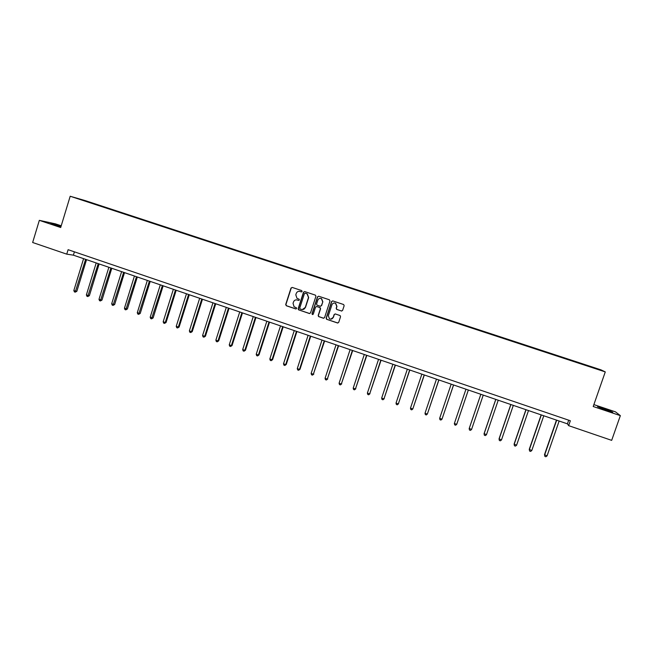 <?xml version="1.0" encoding="UTF-8"?>
<svg xmlns="http://www.w3.org/2000/svg" width="653" height="653" viewBox="0 0 653 653"><rect width="100%" height="100%" fill="white"/><g stroke="black" fill="none" stroke-linecap="round" stroke-linejoin="round"><path stroke-width="0.98" d="M302.127 291.434L301.702 290.585L292.201 287.426L291.009 288.046L285.696 304.527L286.292 305.743L295.776 308.934L296.609 308.502L296.372 307.751L294.087 306.771L293.042 303.343L293.491 301.972C294.234 300.249 295.507 299.596 297.295 299.996L298.527 300.404L299.368 299.972L299.098 299.196L297.017 298.372L295.801 294.821L296.242 293.442C296.993 291.72 298.266 291.058 300.062 291.458L301.294 291.875L302.127 291.434M604.237 408.688L597.568 406.705L606.057 410.198L612.743 412.182L604.237 408.688M61.072 226.289L50.771 223.293L60.9 226.852M341.405 311.008L342.613 310.387L344.147 305.71L343.649 304.535L332.785 300.911L331.577 301.531L326.165 318.142L326.541 319.26L337.487 322.974L338.703 322.362L340.548 316.721L340.115 315.57L335.34 313.954L334.124 314.575L333.21 317.366C332.377 319.072 331.104 319.529 329.398 318.737L328.353 315.734L331.92 304.796C332.671 303.196 333.871 302.69 335.511 303.278L336.785 306.42L336.189 308.24L336.646 309.4L341.731 311.057M61.219 225.799L55.399 223.848L39.335 220.347L60.696 227.522L70.189 196.251L605.274 371.908L593.21 406.509L620.35 415.635L611.673 440.359L568.641 425.65L570.347 420.752L68.108 249.691L66.745 254.148L73.389 255.168L567.424 423.846L568.641 425.65M39.335 220.347L32.65 242.5L66.745 254.148M315.913 296.323L315.456 295.164L304.69 291.573L303.498 292.193L298.152 308.714L298.478 309.791L309.342 313.505L310.534 312.885L315.913 296.323M318.697 296.233L329.381 299.776L329.985 301.009L324.574 317.611L323.374 318.223L318.566 316.566L318.199 315.464L320.386 308.747L319.782 307.522L316.754 306.51L315.554 307.122L313.285 314.117L312.273 314.46L312.028 313.693L317.489 296.854L318.697 296.233M620.35 415.635L615.51 411.872L593.871 404.607M582.011 364.145L84.204 200.683M484.02 331.977L582.035 364.088M70.189 196.251L85.274 200.626L601.038 369.876L605.274 371.908M293.777 269.526L297.597 270.783M293.777 269.477L84.172 200.422M297.711 270.456L484.134 331.634M568.698 420.189L567.424 423.846M74.401 251.838L73.389 255.168M301.506 291.907L299.654 291.36M296.764 299.874L298.772 300.437M292.16 287.41L291.222 288.079L285.916 304.543L286.512 305.759L296.046 308.967M304.633 291.556L303.694 292.226L298.356 308.73L298.952 309.946L309.702 313.546M305.261 293.189L304.42 293.63L299.727 308.134L299.964 308.885L301.449 309.424C303.245 309.832 304.518 309.171 305.269 307.449L308.485 297.523L307.073 293.85L305.245 293.189M302.331 309.571L305.269 307.449M305.465 293.221L307.277 293.874L308.681 297.548L305.473 307.465M316.623 306.477L320.166 307.62L320.574 308.755L318.386 315.472L318.754 316.574L323.749 318.272M318.615 296.209L317.685 296.878L312.216 313.701L312.73 314.575M322.655 301.759L321.423 298.658C319.782 298.037 318.582 298.535 317.823 300.151L316.574 303.996L316.983 305.131L320.199 306.233L321.407 305.612L322.843 301.784L321.611 298.682L320.647 298.397M320.517 306.281L321.407 305.612M322.843 301.784L321.594 305.628M334.711 303.033L335.683 303.302L336.956 306.428L336.36 308.257L336.809 309.416L341.568 311.016M330.851 319.146L333.21 317.366M335.16 313.913L334.295 314.575L333.389 317.366M332.687 300.886L331.748 301.555L326.345 318.142L326.949 319.366L337.887 323.023M83.592 258.653L73.838 290.528L75.846 291.23L76.85 291.303L86.547 259.657M76.85 291.303L75.201 292.169L85.608 259.339M75.201 292.169L74.401 291.883L73.838 290.528M96.195 262.955L86.384 294.911L88.4 295.621L89.379 295.678L99.134 263.959M89.379 295.678L87.747 296.552L98.219 263.649M87.747 296.552L86.939 296.266L86.384 294.911M108.871 267.281L98.995 299.327L101.027 300.029L101.982 300.078L111.785 268.277M101.982 300.078L100.358 300.96L110.904 267.975M100.358 300.96L99.55 300.682L98.995 299.327M121.621 271.632L111.687 303.759L113.728 304.469L114.659 304.51L124.519 272.627M114.659 304.51L113.042 305.4L123.67 272.334M113.042 305.4L112.226 305.114L111.687 303.759M134.436 276.015L124.445 308.216L126.502 308.934L127.4 308.959L137.326 276.994M127.4 308.959L125.8 309.865L136.501 276.717M125.8 309.865L124.984 309.571L124.445 308.216M147.333 280.415L137.285 312.705L139.35 313.424L140.215 313.44L150.206 281.394M140.215 313.44L138.64 314.346L149.406 281.125M138.64 314.346L137.807 314.06L137.285 312.705M160.303 284.847L150.19 317.211L152.271 317.938L153.112 317.946L163.152 285.818M153.112 317.946L151.545 318.86L162.393 285.557M151.545 318.86L150.712 318.574L150.19 317.211M173.355 289.295L163.177 321.749L165.266 322.476L166.074 322.476L176.188 290.267M166.074 322.476L164.523 323.398L165.266 322.476L175.453 290.014M164.523 323.398L163.691 323.113L163.177 321.749M186.472 293.777L176.237 326.312L178.334 327.047L179.118 327.031L189.288 294.74M179.118 327.031L177.583 327.969L178.334 327.047L188.586 294.503M177.583 327.969L176.743 327.675L176.237 326.312M199.671 298.282L189.37 330.9L191.484 331.642L192.235 331.61L202.471 299.237M192.235 331.61L190.717 332.557L191.484 331.642L201.793 299.009M190.717 332.557L189.868 332.263L189.37 330.9M212.951 302.821L202.585 335.52L204.707 336.262L205.434 336.222L215.727 303.767M205.434 336.222L203.924 337.177L204.707 336.262L215.082 303.547M203.924 337.177L203.075 336.883L202.585 335.52M226.305 307.375L215.874 340.164L218.012 340.907L218.706 340.858L229.056 308.322M218.706 340.858L217.212 341.829L218.012 340.907L228.452 308.11M217.212 341.829L216.355 341.527L215.874 340.164M239.733 311.963L229.244 344.833L231.391 345.584L232.052 345.527L242.475 312.901M232.052 345.527L230.574 346.498L231.391 345.584L241.896 312.697M230.574 346.498L229.717 346.196L229.244 344.833M253.25 316.574L242.687 349.535L244.851 350.286L245.479 350.212L255.968 317.505M245.479 350.212L244.018 351.2L244.851 350.286L255.421 317.317M244.018 351.2L243.161 350.898L242.687 349.535M266.84 321.219L256.221 354.261L258.392 355.02L258.988 354.93L269.542 322.141M258.988 354.93L257.543 355.926L258.392 355.02L269.028 321.962M257.543 355.926L256.678 355.624L256.221 354.261M280.512 325.888L269.828 359.011L272.015 359.779L272.579 359.681L283.19 326.802M272.579 359.681L271.15 360.685L272.015 359.779L282.708 326.639M271.15 360.685L270.277 360.383L269.828 359.011M294.266 330.581L283.508 363.794L285.712 364.57L286.243 364.456L296.927 331.487M286.243 364.456L284.83 365.468L285.712 364.57L296.478 331.34M284.83 365.468L283.957 365.166L283.508 363.794M308.102 335.307L297.278 368.61L299.498 369.386L299.996 369.255L310.738 336.205M299.996 369.255L298.601 370.284L299.498 369.386L310.33 336.066M298.601 370.284L297.719 369.973L297.278 368.61M322.019 340.058L311.13 373.451L313.358 374.226L324.639 340.956M313.824 374.087L312.452 375.132L313.358 374.226L324.263 340.825M312.452 375.132L311.563 374.814L311.13 373.451M336.026 344.841L325.072 378.316L327.308 379.099L338.621 345.731M327.741 378.952L326.378 379.997L327.308 379.099L338.278 345.608M326.378 379.997L325.488 379.687L325.072 378.316M350.114 349.649L339.087 383.213L341.339 384.005L352.693 350.53M341.739 383.842L340.401 384.903L341.339 384.005L352.383 350.424M340.401 384.903L339.495 384.584L339.087 383.213M364.292 354.489L353.191 388.143L355.461 388.935L366.839 355.363M355.82 388.764L354.497 389.833L355.461 388.935L366.57 355.265M354.497 389.833L353.591 389.514L353.191 388.143M378.552 359.362L367.378 393.106L369.663 393.898L381.083 360.219M369.99 393.71L368.684 394.796L369.663 393.898L380.838 360.138M368.684 394.796L367.77 394.477L367.378 393.106M392.894 364.26L381.654 398.093L383.956 398.893L395.408 365.117M384.242 398.689L382.952 399.783L383.956 398.893L395.204 365.043M382.952 399.783L382.038 399.465L381.654 398.093M407.333 369.182L396.02 403.113L398.33 403.913L409.815 370.031M398.583 403.701L397.318 404.803L398.33 403.913L409.651 369.982M397.318 404.803L396.395 404.485L396.02 403.113M421.854 374.145L410.468 408.158L412.794 408.974L424.319 374.985M410.468 408.158L410.835 409.529L411.757 409.855L412.794 408.974L424.189 374.944M436.465 379.132L425.005 413.243L427.348 414.059L438.906 379.964M425.005 413.243L425.364 414.614L426.295 414.941L427.348 414.059L438.816 379.932M451.166 384.152L439.64 418.353L441.991 419.169L453.582 384.976M439.64 418.353L439.983 419.724L440.922 420.05L441.991 419.169L453.533 384.96M465.964 389.204L454.357 423.495L456.725 424.319L468.356 390.021M454.357 423.495L454.692 424.866L455.639 425.201L456.725 424.319L468.34 390.012M480.828 394.281L469.238 428.384L471.548 429.503L483.236 395.106M480.845 394.29L469.164 428.67L469.491 430.041L470.446 430.376L471.548 429.503M495.766 399.383L484.102 433.576L486.461 434.71L498.231 400.224M495.823 399.399L484.069 433.878L484.379 435.249L485.342 435.584L486.461 434.71M510.793 404.509L499.055 438.8L501.471 439.959L513.315 405.374M510.891 404.542L499.063 439.118L499.365 440.489L500.329 440.824L501.471 439.959M525.918 409.676L514.107 444.064L516.58 445.232L528.497 410.557M526.057 409.725L514.148 444.391L514.442 445.762L515.413 446.105L516.58 445.232M541.141 414.875L529.248 449.354L531.779 450.546L543.778 415.773M541.321 414.933L529.33 449.697L529.616 451.068L529.248 449.354M531.779 450.546L530.595 451.411L529.616 451.068M556.454 420.099L544.488 454.676L547.067 455.892L559.148 421.022M556.683 420.181L544.61 455.035L544.888 456.406L544.488 454.676M547.067 455.892L545.867 456.749L544.888 456.406"/></g></svg>
